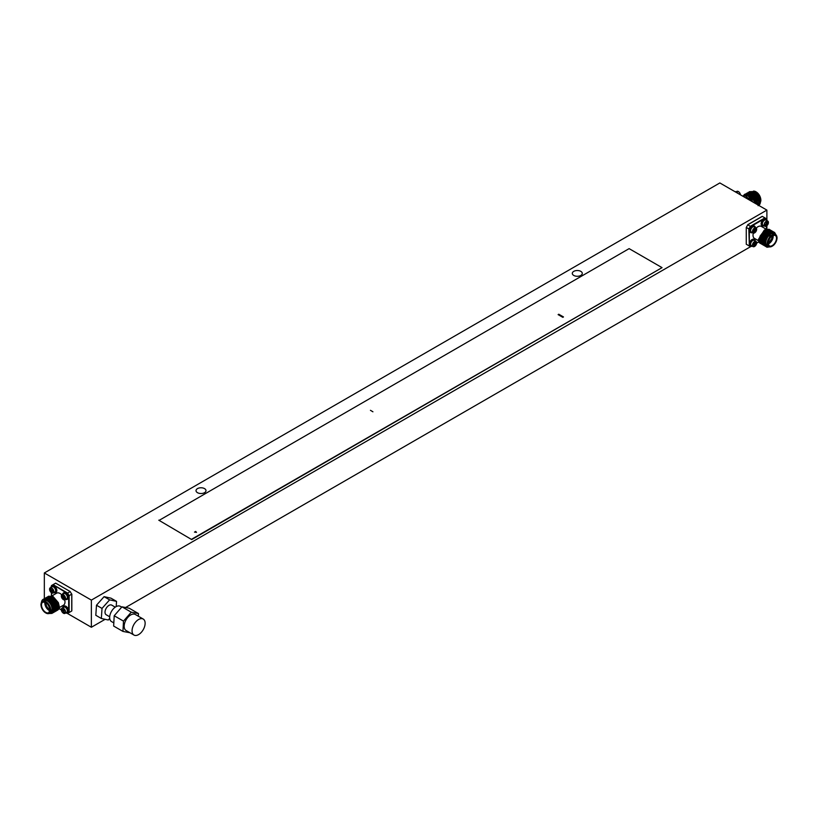 <?xml version="1.0" encoding="UTF-8"?>
<svg xmlns="http://www.w3.org/2000/svg" width="818" height="818" viewBox="0 0 818 818"><rect width="100%" height="100%" fill="white"/><g stroke="black" fill="none" stroke-linecap="round" stroke-linejoin="round"><path stroke-width="1.23" d="M204.541 488.612A4.99 2.883 0 0 0 199.101 487.988A4.99 2.883 0 0 0 196.023 490.647A4.99 2.883 0 0 0 197.486 492.681A4.99 2.883 0 0 0 202.915 493.305A4.99 2.883 0 0 0 206.003 490.647A4.99 2.883 0 0 0 204.541 488.612M580.821 271.361A4.99 2.883 0 0 0 575.381 270.738A4.99 2.883 0 0 0 572.303 273.396A4.99 2.883 0 0 0 573.766 275.441A4.99 2.883 0 0 0 579.205 276.065A4.99 2.883 0 0 0 582.283 273.396A4.99 2.883 0 0 0 580.821 271.361M44.336 572.958L91.371 600.105L766.885 210.103L719.85 182.946L44.336 572.958L44.336 598.653M58.957 608.551L61.36 609.942M66.831 613.101L91.371 627.263L91.371 600.105M91.371 627.263L105.144 619.308M125.573 607.518L751.169 246.341M756.64 243.181L758.92 241.862M766.885 228.887L766.885 225.676M766.885 219.981L766.885 210.103M752.304 191.923A6.922 3.998 60 0 1 759.411 201.054A6.922 3.998 60 0 1 759.278 202.281M758.746 205.4A8.313 4.796 60 0 0 760.403 201.627A8.313 4.796 60 0 0 758.122 194.95L754.38 191.524L749.452 191.668M758.122 205.676L760.208 201.739L759.319 197.956L754.002 191.739L749.237 191.739M758.521 205.267L759.278 202.271L758.388 198.488L753.071 192.281L748.143 192.424M758.347 205.175L758.899 202.496L758.01 198.702L752.703 192.496L747.938 192.486M757.775 204.837L757.079 199.244L751.773 193.038L746.844 193.181M757.488 204.674L756.701 199.459L751.394 193.252L746.63 193.242M756.67 204.203L755.771 200.001L750.464 193.784L745.535 193.927M756.292 203.979L755.392 200.216L750.086 194.009L745.321 193.999M755.239 203.375L754.462 200.747L749.155 194.541L744.646 194.347M754.769 203.109L754.084 200.972L748.777 194.756L744.452 194.449L742.959 196.289M743.511 196.606L744.707 195.911A6.922 3.998 60 0 1 745.075 195.737A6.922 3.998 60 0 1 751.476 199.653M751.773 200.165A6.922 3.998 60 0 1 752.509 201.801M743.848 196.412L745.075 195.737L753.409 202.322M41.002 604.533A6.922 3.998 60 0 1 42.434 601.363L40.9 604.666C42.25 611.036 45.062 613.929 49.346 613.347L50.757 612.539A6.922 3.998 -120 0 0 52.188 609.369A6.922 3.998 -120 0 0 49.172 602.406A6.922 3.998 -120 0 0 43.845 600.555L42.434 601.363A6.922 3.998 60 0 1 47.761 603.224A6.922 3.998 60 0 1 50.777 610.187A6.922 3.998 60 0 1 49.346 613.347A6.922 3.998 60 0 1 45.767 612.938M49.029 613.51L52.188 609.369C51.33 603.081 48.497 599.655 43.691 599.103C48.927 599.246 52.25 602.774 53.64 609.666L52.086 613.388L49.438 613.51M43.313 599.246L47.812 599.461L53.129 605.668L54.019 609.451L53.344 612.334L50.154 613.398M43.691 599.103A8.313 4.796 -120 0 0 43.139 599.349A8.313 4.796 -120 0 0 41.462 602.334M43.978 598.919L48.743 598.919L54.06 605.126L54.949 608.919L54.274 611.792L52.894 612.846M44.612 598.5L49.121 598.704L54.428 604.911L55.327 608.694L54.653 611.578L53.579 612.508M45.287 598.163L50.051 598.163L55.358 604.379L56.258 608.163L55.583 611.036L54.203 612.089M45.92 597.754L50.43 597.948L55.736 604.154L56.636 607.948L55.951 610.821L54.878 611.762M46.595 597.406L51.36 597.416L56.667 603.623L57.567 607.406L56.882 610.279L55.512 611.343M47.229 596.997L51.739 597.191L57.045 603.408L57.945 607.191L57.26 610.064L56.186 611.005M47.904 596.649L52.669 596.659L57.976 602.866L58.876 606.649L58.19 609.533L56.82 610.586M48.538 596.24L53.037 596.445L58.354 602.651L59.244 606.435L58.569 609.308L57.495 610.248M59.172 607.672L63.548 605.146A6.922 3.998 -120 0 0 64.99 601.987A6.922 3.998 -120 0 0 64.704 599.911M61.739 594.788A6.922 3.998 -120 0 0 56.636 593.162L51.851 595.933M67.587 613.398L71.739 611.005L67.587 613.398L66.984 613.05L69.152 612.498L69.152 595.729L67.26 593.387L70.174 591.537L55.655 583.152L53.068 584.645L67.587 593.03L69.152 595.729L71.739 594.072M71.739 611.005L71.739 594.236L70.174 591.537M61.35 609.799L58.988 608.439L61.35 609.799M67.26 593.387L53.068 584.645L51.514 585.545M53.467 608.203L52.955 610.995L51.841 611.864M54.775 607.447L53.968 610.606M52.812 611.189L52.066 611.199M772.233 246.177A6.922 3.998 -60 0 1 768.654 246.586C772.938 247.159 775.75 244.275 777.1 237.905L775.566 234.602L774.155 233.795A6.922 3.998 120 0 0 768.828 235.645A6.922 3.998 120 0 0 765.812 242.609A6.922 3.998 120 0 0 767.243 245.778L768.654 246.586A6.922 3.998 -60 0 1 767.223 243.427A6.922 3.998 -60 0 1 770.239 236.463A6.922 3.998 -60 0 1 775.566 234.602A6.922 3.998 -60 0 1 776.998 237.772M768.041 243.447A5.491 3.17 120 0 0 772.601 236.402A5.491 3.17 120 0 0 772.54 235.645M775.198 234.398L767.1 236.504L770.566 232.915L774.554 232.404L776.057 234.971M767.1 236.504A8.313 4.796 120 0 0 764.82 243.181A8.313 4.796 120 0 0 766.538 246.985A8.313 4.796 120 0 0 767.1 247.23L764.636 243.069L765.311 239.153L770.188 232.701L774.36 232.302M766.077 246.658L764.595 245.533L763.705 242.527L764.38 238.621L769.257 232.159L773.685 231.975M765.403 246.32L764.227 245.318L763.327 242.312L764.002 238.406L768.879 231.944L773.051 231.555M764.769 245.901L763.296 244.776L762.396 241.78L763.071 237.864L767.949 231.402L772.376 231.218M764.094 245.564L762.918 244.562L762.018 241.555L762.703 237.649L767.57 231.187L771.752 230.799M763.46 245.155L761.987 244.03L761.088 241.024L761.773 237.108L766.64 230.656L771.067 230.461M762.785 244.807L761.609 243.805L760.709 240.809L761.394 236.893L766.261 230.431L770.444 230.042M762.151 244.398L760.679 243.273L759.779 240.267L760.464 236.361L765.331 229.899L769.769 229.705M761.486 244.05L760.3 243.058L759.411 240.052L760.086 236.136L764.963 229.684L769.135 229.285M772.509 237.455L768.685 243.15M760.852 243.641L759.37 242.517L758.48 239.51A8.313 4.796 120 0 0 760.188 243.314A8.313 4.796 120 0 0 760.76 243.57M766.077 229.122L761.364 226.402A6.922 3.998 120 0 0 756.261 228.028M753.296 233.15A6.922 3.998 120 0 0 753.01 235.216A6.922 3.998 120 0 0 754.452 238.386L758.583 240.778M766.486 219.49L766.486 218.784L762.345 216.392L747.683 224.858M765.075 218.345L750.74 226.617L747.826 224.776L746.261 227.476L746.261 244.245L750.413 246.637L746.261 244.245M750.74 226.617L749.319 229.081L746.261 227.476M749.319 229.081L749.319 245.625L748.848 228.968L750.413 226.269L764.932 217.885M750.413 246.637L751.016 246.29L748.848 245.737M767.1 247.23L769.472 246.893M764.636 242.465L764.022 242.68M760.832 241.893L759.973 238.13M764.268 230.155L758.47 239.347M772.304 235.778A5.491 3.17 -60 0 1 772.325 236.238A5.491 3.17 -60 0 1 768.03 243.171M755.341 241.034A3.722 2.147 120 0 0 755.321 240.921A3.722 2.147 120 0 0 754.595 239.766A3.722 2.147 120 0 0 751.497 241.013A3.722 2.147 120 0 0 750.147 245.052A3.722 2.147 120 0 0 750.873 246.218A3.722 2.147 120 0 0 752.345 246.218M754.595 239.766L753.889 239.357A3.722 2.147 120 0 0 750.791 240.604A3.722 2.147 120 0 0 749.441 244.643A3.722 2.147 120 0 0 750.167 245.809L750.873 246.218M756.425 244.071A2.996 1.728 -60 0 1 754.973 246.177A2.996 1.728 -60 0 1 753.675 246.76A2.996 1.728 -60 0 1 753.051 246.627A2.996 1.728 -60 0 1 752.611 244.142A2.996 1.728 -60 0 1 755.413 241.3A2.996 1.728 -60 0 1 756.036 241.443A2.996 1.728 -60 0 1 756.619 243.324A2.996 1.728 -60 0 1 756.476 243.917M756.036 241.443L754.227 240.4A2.996 1.728 120 0 0 753.603 240.257A2.996 1.728 120 0 0 750.985 242.609A2.996 1.728 120 0 0 751.231 245.584L753.051 246.627M753.388 245.052A2.178 1.258 -60 0 1 753.521 244.337A2.178 1.258 -60 0 1 753.848 243.621A4.611 1.104 13.5 0 0 754.646 243.692A4.56 2.311 -2.7 0 0 754.861 243.6A4.56 3.476 -57.4 0 0 754.973 243.365A4.611 3.272 -90.2 0 0 755.014 242.435A2.178 1.258 -60 0 1 756.026 242.373A4.611 3.742 82.8 0 1 756.026 243.304A4.56 2.924 56.9 0 1 756.047 243.539L756.149 243.6A4.611 1.104 13.5 0 0 756.476 243.467A2.178 1.258 -60 0 1 756.343 244.173A2.178 1.258 -60 0 1 756.016 244.899A4.611 1.564 -158.1 0 1 755.679 245.083A4.56 2.771 -174.1 0 1 755.515 245.206A4.56 3.937 123.3 0 1 755.351 245.42A4.611 3.742 82.8 0 1 754.85 246.085A2.178 1.258 -60 0 1 753.838 246.146A4.611 3.272 -90.2 0 0 754.298 245.482A4.56 2.464 -114.4 0 0 754.329 245.277L754.176 245.175A4.611 1.564 -158.1 0 1 753.388 245.052M753.644 244.009L755.515 245.206M753.511 244.398L755.351 245.42M755.014 242.793L756.026 243.304M756.016 244.899L753.848 243.672A1.493 0.859 120 0 0 753.879 243.621M754.176 242.649L756.476 243.467M755.341 227.455A3.722 2.147 120 0 0 755.147 226.811A3.722 2.147 120 0 0 754.595 226.187A3.722 2.147 120 0 0 751.251 227.741A3.722 2.147 120 0 0 750.31 232.005A3.722 2.147 120 0 0 750.873 232.639A3.722 2.147 120 0 0 752.345 232.639M754.595 226.187L753.889 225.778A3.722 2.147 120 0 0 750.546 227.343A3.722 2.147 120 0 0 749.605 231.606A3.722 2.147 120 0 0 750.167 232.23L750.873 232.639M753.623 230.492A2.331 1.339 120 0 0 753.644 230.461A4.611 1.83 5.1 0 0 754.472 230.369A4.56 2.832 -14.3 0 0 754.687 230.236A4.56 3.415 -76.3 0 0 754.769 229.981A4.611 2.904 -104.7 0 0 754.687 229.071A2.178 1.258 -60 0 1 755.771 228.703A4.611 3.364 66.9 0 1 755.893 229.602A4.56 2.311 47 0 1 755.955 229.807L756.077 229.827A4.611 1.83 5.1 0 0 756.456 229.51A2.178 1.258 -60 0 1 756.445 230.165A2.178 1.258 -60 0 1 756.231 230.891A4.611 2.29 -166.4 0 1 755.852 231.259A4.56 3.292 174.2 0 1 755.689 231.422A4.56 3.875 99.3 0 1 755.556 231.647A4.611 3.364 66.9 0 1 755.188 232.292A2.178 1.258 -60 0 1 754.615 232.609A2.178 1.258 -60 0 1 754.094 232.66A4.611 2.904 -104.7 0 0 754.431 232.026A4.56 1.861 -124.4 0 0 754.421 231.852A4.56 0.92 -152.1 0 1 754.247 231.801A4.611 2.29 -166.4 0 1 753.409 231.852A2.178 1.258 -60 0 1 753.419 231.187A2.178 1.258 -60 0 1 753.634 230.461M754.114 233.099A2.996 1.728 -60 0 1 753.051 233.048A2.996 1.728 -60 0 1 752.468 231.157A2.996 1.728 -60 0 1 754.973 227.813A2.996 1.728 -60 0 1 756.036 227.864A2.996 1.728 -60 0 1 756.619 229.746A2.996 1.728 -60 0 1 754.973 232.609A2.996 1.728 -60 0 1 754.114 233.099M753.306 230.727L755.188 232.292M756.619 229.746A2.996 1.728 -60 0 1 756.619 229.756A4.632 4.632 0 0 0 756.619 229.746A4.632 4.632 0 0 1 754.973 232.609M753.685 231.044A2.996 1.728 120 0 0 754.145 230.42M756.036 227.864L754.227 226.821A2.996 1.728 120 0 0 753.163 226.77A2.996 1.728 120 0 0 750.873 229.326A2.996 1.728 120 0 0 751.231 232.005L753.051 233.048M754.002 229.807L756.231 230.891M754.513 230.349L755.852 231.259M754.707 229.204L755.944 229.766M754.165 228.815L756.456 229.51M753.419 231.208L754.247 231.801M767.1 220.666A3.722 2.147 120 0 0 766.599 219.582A3.722 2.147 120 0 0 766.354 219.398A3.722 2.147 120 0 0 762.765 221.32A3.722 2.147 120 0 0 762.386 225.666A3.722 2.147 120 0 0 762.632 225.85A3.722 2.147 120 0 0 764.104 225.85M765.893 219.173A3.722 2.147 120 0 0 765.648 218.989A3.722 2.147 120 0 0 762.059 220.911A3.722 2.147 120 0 0 761.681 225.257A3.722 2.147 120 0 0 761.926 225.441A3.722 2.147 120 0 0 762.202 225.563M765.27 225.4A2.178 1.258 -60 0 1 765.147 224.838A2.178 1.258 -60 0 1 765.239 224.142A4.611 2.505 -5.7 0 0 766.088 223.876A4.56 3.241 -30 0 0 766.282 223.703A4.56 3.149 -94.6 0 0 766.323 223.447A4.611 2.331 -117.4 0 0 766.088 222.598A2.178 1.258 -60 0 1 767.202 221.913A4.611 2.802 53.9 0 1 767.468 222.741A4.56 1.534 38.1 0 1 767.57 222.905A4.56 1.299 11.3 0 0 767.724 222.864A4.611 2.505 -5.7 0 0 768.112 222.373A2.178 1.258 -60 0 1 768.235 222.946A2.178 1.258 -60 0 1 768.153 223.641A4.611 2.965 -177.1 0 1 767.765 224.173A4.56 3.701 157 0 1 767.611 224.377A4.56 3.609 77.8 0 1 767.519 224.602A4.611 2.802 53.9 0 1 767.294 225.185A2.178 1.258 -60 0 1 766.18 225.87A4.611 2.331 -117.4 0 0 766.374 225.308A4.56 1.084 -133.6 0 0 766.323 225.175A4.56 1.759 -160.4 0 1 766.118 225.175A4.611 2.965 -177.1 0 1 765.27 225.4M766.374 226.075A2.996 1.728 -60 0 1 764.81 226.259A2.996 1.728 -60 0 1 764.186 224.96A2.996 1.728 -60 0 1 766.231 221.259A2.996 1.728 -60 0 1 767.795 221.075A2.996 1.728 -60 0 1 768.419 222.363A2.996 1.728 -60 0 1 768.378 222.956A2.996 1.728 -60 0 1 766.732 225.819A2.996 1.728 -60 0 1 766.374 226.075M766.221 223.028A2.996 1.728 120 0 0 766.446 222.414M767.468 222.741L766.456 222.271A2.996 1.728 120 0 0 766.497 222.23M767.795 221.075L765.985 220.032A2.996 1.728 120 0 0 764.421 220.216A2.996 1.728 120 0 0 762.519 222.854A2.996 1.728 120 0 0 763 225.216L764.81 226.259M766.333 222.363L767.57 222.905M766.292 223.621L767.611 224.377M766.077 223.876L767.519 224.602M765.188 224.337L766.323 225.175M765.167 224.51L766.118 225.175M746.742 198.467A3.722 2.147 60 0 1 747.182 198.416A3.722 2.147 60 0 1 749.881 200.277M752.212 201.627A2.996 1.728 -120 0 0 752.192 201.484A2.996 1.728 -120 0 0 751.159 199.244A2.996 1.728 -120 0 0 750.546 198.621A2.996 1.728 -120 0 0 748.623 198.181L747.928 198.59M734.983 191.678A3.722 2.147 60 0 1 736.026 191.749A3.722 2.147 60 0 1 738.122 193.488M740.454 194.837A2.996 1.728 -120 0 0 740.433 194.694A2.996 1.728 -120 0 0 739.82 193.048A2.996 1.728 -120 0 0 738.787 191.831A2.996 1.728 -120 0 0 736.865 191.392A2.996 1.728 -120 0 0 736.824 191.422M65.655 612.979A3.722 2.147 -120 0 0 67.127 612.979A3.722 2.147 -120 0 0 67.904 611.363L67.383 611.046M67.127 612.979L67.833 612.57A3.722 2.147 -120 0 0 68.61 610.954L67.904 611.363M67.383 610.893L67.904 611.179A3.722 2.147 -120 0 0 65.266 606.711A3.722 2.147 -120 0 0 63.405 606.527A3.722 2.147 -120 0 0 62.659 607.794M67.904 611.179L68.61 610.77A3.722 2.147 -120 0 0 65.972 606.302A3.722 2.147 -120 0 0 64.111 606.118L63.405 606.527M62.178 612.007A2.996 1.728 60 0 1 61.381 610.085A2.996 1.728 60 0 1 61.728 608.387A2.996 1.728 60 0 1 61.963 608.203A2.996 1.728 60 0 1 64.673 609.492A2.996 1.728 60 0 1 65.195 613.193A2.996 1.728 60 0 1 64.949 613.388A2.996 1.728 60 0 1 63.027 612.948A2.996 1.728 60 0 1 62.24 612.089A4.632 4.632 0 0 0 63.027 612.948M66.483 612.447A2.996 1.728 -120 0 0 66.769 612.345A2.996 1.728 -120 0 0 67.004 612.15A2.996 1.728 -120 0 0 66.626 608.664A2.996 1.728 -120 0 0 63.773 607.16A2.996 1.728 -120 0 0 63.538 607.345M62.689 612.529A2.178 1.258 60 0 1 62.178 611.966A2.178 1.258 60 0 1 61.79 611.271A4.611 0.879 -31.7 0 1 61.892 611.005A4.56 2.219 -45.8 0 1 61.912 610.831A4.56 3.855 -96.2 0 1 61.841 610.576A4.611 3.926 -139.2 0 1 61.575 609.727A2.178 1.258 60 0 1 62.199 609.042A2.178 1.258 60 0 1 62.209 609.042A4.611 3.466 44.9 0 0 62.495 609.87A4.56 2.904 16.1 0 0 62.649 610.034A4.56 0.573 -18.6 0 0 62.843 609.993A4.611 0.879 -31.7 0 1 63.436 609.502A2.178 1.258 60 0 1 63.957 610.075A2.178 1.258 60 0 1 64.346 610.77L63.784 611.302A4.56 1.759 125.7 0 0 63.712 611.506A4.56 3.395 78.9 0 0 63.835 611.731A4.611 3.466 44.9 0 0 64.561 612.314A2.178 1.258 60 0 1 63.927 612.999A4.611 3.926 -139.2 0 1 63.18 612.437A4.56 3.364 -172.2 0 1 62.966 612.304A4.56 1.033 153.2 0 1 62.833 612.304L62.689 612.529M63.569 609.625L62.955 609.901M62.352 609.512L61.575 609.727M64.295 610.657A1.493 0.859 -120 0 1 63.998 610.136L61.79 611.271M63.957 610.075L61.892 611.005M63.804 611.67L62.986 612.314M63.364 609.717A2.996 1.728 -120 0 0 63.579 610.248M53.896 592.61A3.722 2.147 -120 0 0 55.368 592.61A3.722 2.147 -120 0 0 55.849 592.12L55.389 591.588M55.368 592.61L56.074 592.201A3.722 2.147 -120 0 0 56.554 591.721L55.849 592.12M55.45 591.486L55.921 591.997A3.722 2.147 -120 0 0 54.642 587.293A3.722 2.147 -120 0 0 51.646 586.158A3.722 2.147 -120 0 0 50.9 587.426M55.921 591.997L56.626 591.588A3.722 2.147 -120 0 0 55.348 586.884A3.722 2.147 -120 0 0 52.352 585.749L51.646 586.158M52.495 592.477A2.178 1.258 60 0 1 52.066 592.641A2.178 1.258 60 0 1 51.534 592.549A4.611 3.845 -91.1 0 1 50.982 591.884A4.56 3.906 -133.6 0 1 50.808 591.68A4.56 2.515 169.8 0 1 50.644 591.578A4.611 1.237 154.9 0 1 50.327 591.465A2.178 1.258 60 0 1 49.97 590.749A2.178 1.258 60 0 1 49.786 590.034A4.611 0.767 -16.8 0 0 50.082 590.095A4.56 0.685 -29.9 0 1 50.174 590.003A4.56 3.149 -61.9 0 1 50.174 589.768A4.611 3.845 -91.1 0 1 50.113 588.837A2.178 1.258 60 0 1 51.084 588.755A4.611 3.384 83.1 0 0 51.176 589.686A4.56 3.456 49.3 0 0 51.299 589.921A4.56 2.055 -1.5 0 0 51.514 589.993A4.611 0.767 -16.8 0 0 52.291 589.839A2.178 1.258 60 0 1 52.649 590.555A2.178 1.258 60 0 1 52.833 591.271A4.611 1.237 154.9 0 1 52.076 591.475L51.933 591.588A4.56 2.689 109.5 0 0 51.984 591.803A4.611 3.384 83.1 0 0 52.495 592.477M49.857 590.565A2.996 1.728 60 0 1 49.622 589.717A2.996 1.728 60 0 1 50.205 587.835A2.996 1.728 60 0 1 50.655 587.702A2.996 1.728 60 0 1 53.538 590.289A2.996 1.728 60 0 1 53.19 593.019A2.996 1.728 60 0 1 52.741 593.152A2.996 1.728 60 0 1 51.268 592.58A2.996 1.728 60 0 1 49.908 590.708M54.55 592.109A2.996 1.728 -120 0 0 55 591.976A2.996 1.728 -120 0 0 55.195 588.878A2.996 1.728 -120 0 0 52.464 586.649A2.996 1.728 -120 0 0 52.015 586.792L50.205 587.835M51.156 589.563L50.174 590.003M51.115 589.277L50.174 589.768M52.27 589.85A1.493 0.859 -120 0 0 52.464 590.177L50.327 591.465M52.516 590.248L50.644 591.578M52.628 590.494L50.808 591.68M52.781 590.954L52.076 591.475M52.107 591.997L51.534 592.549M52.761 590.872L50.982 591.884M65.655 599.4A3.722 2.147 -120 0 0 67.127 599.4A3.722 2.147 -120 0 0 67.229 599.338L66.841 598.715M67.618 599.093A3.722 2.147 -120 0 0 67.833 598.991A3.722 2.147 -120 0 0 67.935 598.929L67.229 599.338M66.923 598.643L67.332 599.257A3.722 2.147 -120 0 0 66.964 594.829A3.722 2.147 -120 0 0 63.405 592.948A3.722 2.147 -120 0 0 62.659 594.216M67.332 599.257L68.037 598.848A3.722 2.147 -120 0 0 67.669 594.42A3.722 2.147 -120 0 0 64.111 592.539L63.405 592.948M61.82 597.764A2.178 1.258 60 0 1 61.575 597.038A2.178 1.258 60 0 1 61.534 596.363A4.611 1.656 -7.2 0 0 61.902 596.629L62.025 596.598A4.56 2.474 -49.3 0 1 62.076 596.383A4.611 3.476 -70.3 0 1 62.168 595.473A2.178 1.258 60 0 1 63.231 595.77A4.611 3.006 101.5 0 0 63.18 596.69A4.56 3.446 71.8 0 0 63.272 596.946A4.56 2.72 11.3 0 0 63.487 597.068A4.611 1.656 -7.2 0 0 64.315 597.12A2.178 1.258 60 0 1 64.561 597.846A2.178 1.258 60 0 1 64.602 598.52A4.611 2.117 164.3 0 1 63.773 598.52A4.56 0.726 150.4 0 1 63.599 598.582A4.56 2.014 122.1 0 0 63.599 598.766A4.611 3.006 101.5 0 0 63.968 599.41A2.178 1.258 60 0 1 63.456 599.389A2.178 1.258 60 0 1 62.894 599.113A4.611 3.476 -70.3 0 1 62.495 598.459A4.56 3.906 -104.9 0 1 62.352 598.234A4.56 3.18 -177.3 0 1 62.188 598.081A4.611 2.117 164.3 0 1 61.82 597.764L64.029 596.639M61.381 596.506A4.632 4.632 0 0 0 61.411 596.69A2.996 1.728 60 0 1 61.381 596.506A2.996 1.728 60 0 1 61.963 594.625A2.996 1.728 60 0 1 62.914 594.543A2.996 1.728 60 0 1 65.501 597.774A2.996 1.728 60 0 1 64.949 599.809A2.996 1.728 60 0 1 63.998 599.891A2.996 1.728 60 0 1 63.027 599.369A2.996 1.728 60 0 1 61.422 596.731M64.949 599.809L66.769 598.766A2.996 1.728 -120 0 0 67.107 596.015A2.996 1.728 -120 0 0 64.724 593.5A2.996 1.728 -120 0 0 63.773 593.582L61.963 594.625M63.916 597.273A2.996 1.728 -120 0 0 64.366 597.856M63.201 595.831L62.076 596.383M63.211 596.046L62.025 596.578M64.745 597.529L62.894 599.113M64.561 597.866L63.599 598.582M64.591 598.081L63.947 598.531M64.172 597.12L62.352 598.234M63.651 597.079L62.188 598.081M115.256 607.15L111.718 605.115A5.552 3.211 120 0 0 109.397 605.156A5.552 3.211 120 0 0 105.41 609.993A5.552 3.211 120 0 0 106.166 614.737L109.694 616.782M121.698 607.13L120.287 606.312A8.793 5.082 120 0 0 116.606 606.383A8.793 5.082 120 0 0 110.287 614.042A8.793 5.082 120 0 0 111.483 621.557L113.825 622.907M139.357 619.114A9.243 5.337 120 0 0 132.71 627.15A9.243 5.337 120 0 0 133.968 635.054A9.243 5.337 120 0 0 137.833 634.983A9.243 5.337 120 0 0 144.479 626.936A9.243 5.337 120 0 0 143.222 619.042A9.243 5.337 120 0 0 139.357 619.114M143.222 619.042L135.338 614.492A9.243 5.337 120 0 0 131.473 614.563A9.243 5.337 120 0 0 124.827 622.6A9.243 5.337 120 0 0 126.084 630.504L133.968 635.054M116.197 606.588L116.534 601.373L109.612 599.86L102.015 608.418L96.483 605.228L95.818 615.289L101.35 618.49L108.283 619.993L109.714 618.377M102.015 608.418L101.35 618.49M109.612 599.86L104.08 596.67L96.483 605.228M116.534 601.373L111.003 598.173L104.08 596.67M138.334 616.22L138.477 613.572L131.269 612.191L123.498 621.118L122.945 631.414L130.021 632.774M138.477 613.572L129.183 608.203L121.974 606.823L114.203 615.75L113.651 626.056L122.945 631.414M131.269 612.191L121.974 606.823M123.498 621.118L114.203 615.75M196.504 532.375L195.676 531.434L194.479 532.119L196.504 532.375M158.774 520.187L191.698 539.583L662.048 267.639L629.124 248.631L159.101 520.381M191.698 539.195L662.048 267.639M372.926 411.791L370.452 410.309L372.926 411.791M562.815 317.333L558.111 314.613L558.776 314.235L563.479 316.944L562.815 317.333M760.362 202.373A6.922 3.998 -120 0 0 760.822 200.246A6.922 3.998 -120 0 0 753.49 191.115M756.047 191.841A6.585 3.804 60 0 1 760.822 199.97M756.65 203.447A6.023 3.476 -120 0 0 756.987 201.729A6.023 3.476 -120 0 0 756.118 198.242M756.609 201.617A5.624 3.241 -120 0 0 751.149 194.203M750.137 194.306A5.624 3.241 -120 0 0 749.472 194.725M750.679 194.531A5.491 3.17 -120 0 0 749.544 194.766L749.799 194.623A5.491 3.17 60 0 1 750.392 194.408M751.517 194.459A5.491 3.17 60 0 1 756.425 201.617M748.582 196.115A5.358 3.088 60 0 1 749.165 195.195M749.687 194.858A5.358 3.088 60 0 1 751.18 194.796M753.194 195.983A5.358 3.088 60 0 1 755.413 199.214M756.036 200.686A5.491 3.17 -120 0 0 752.243 195.052M748.562 195.983A5.89 3.395 60 0 1 748.879 195.083M749.237 194.592A5.89 3.395 60 0 1 749.758 194.193M750.74 193.948A5.89 3.395 60 0 1 756.803 201.729M754.002 195.308A6.023 3.476 -120 0 0 750.474 193.794M50.307 610.187A6.585 3.804 -120 0 0 45.655 602.12A6.585 3.804 -120 0 0 41.002 604.809A6.585 3.804 -120 0 0 45.655 612.876A6.585 3.804 -120 0 0 50.307 610.187M41.299 604.983A6.155 3.548 60 0 1 45.655 602.467A6.155 3.548 60 0 1 50 610.003A6.155 3.548 60 0 1 45.655 612.518A6.155 3.548 60 0 1 41.299 604.983M45.706 602.498A6.023 3.476 -120 0 0 42.74 602.232A6.023 3.476 -120 0 0 41.493 604.983A6.023 3.476 -120 0 0 44.121 611.046A6.023 3.476 -120 0 0 48.753 612.651A6.023 3.476 -120 0 0 50 610.003M53.344 607.968A6.023 3.476 60 0 1 52.168 610.688M49.898 610.801A6.023 3.476 60 0 1 44.826 603.05A6.023 3.476 60 0 1 44.908 602.171M45.082 602.232A5.89 3.395 -120 0 0 45.021 603.05A5.89 3.395 -120 0 0 49.929 610.617M49.949 610.402A5.624 3.241 60 0 1 45.205 603.163A5.624 3.241 60 0 1 45.287 602.324M45.46 602.406A5.491 3.17 -120 0 0 45.399 603.163A5.491 3.17 -120 0 0 49.959 610.208M49.97 609.931A5.491 3.17 60 0 1 45.675 602.999A5.491 3.17 60 0 1 45.696 602.539M45.88 602.651A5.358 3.088 -120 0 0 45.869 602.999A5.358 3.088 -120 0 0 49.959 609.727M68.681 612.385L68.681 595.841M51.514 592.753L51.514 595.831M776.998 238.048A6.585 3.804 120 0 0 772.345 235.359A6.585 3.804 120 0 0 767.693 243.427A6.585 3.804 120 0 0 772.345 246.106A6.585 3.804 120 0 0 776.998 238.048M768 243.243A6.155 3.548 -60 0 1 772.345 235.707A6.155 3.548 -60 0 1 776.701 238.222A6.155 3.548 -60 0 1 772.345 245.758A6.155 3.548 -60 0 1 768 243.243A6.023 3.476 120 0 0 769.247 245.891A6.023 3.476 120 0 0 773.879 244.275A6.023 3.476 120 0 0 776.507 238.222A6.023 3.476 120 0 0 775.26 235.461A6.023 3.476 120 0 0 772.294 235.737M773.092 235.41A6.023 3.476 -60 0 1 773.174 236.29A6.023 3.476 -60 0 1 768.102 244.04M768.071 243.856A5.89 3.395 120 0 0 772.979 236.29A5.89 3.395 120 0 0 772.918 235.472M772.713 235.564A5.624 3.241 -60 0 1 772.795 236.402A5.624 3.241 -60 0 1 768.051 243.641M758.879 241.75L756.65 243.028L758.879 241.75M749.319 245.625L750.74 246.443M766.486 228.979L766.486 225.993M768.041 242.956A5.358 3.088 120 0 0 772.131 236.238A5.358 3.088 120 0 0 772.12 235.891M753.45 191.105L760.924 200.113L760.351 202.445M756.67 203.948L757.335 203.559M757.979 203.191L758.644 202.813M749.063 195.154L748.531 196.085M42.74 602.232C46.248 601.741 48.661 604.318 49.97 609.952L48.753 612.651M53.385 607.917L52.096 610.729M71.831 594.134L71.831 610.841M51.411 585.708L51.411 586.332M51.411 592.682L51.411 595.811M769.247 245.891L768.03 243.191C769.626 237.322 772.028 234.746 775.26 235.461M747.683 224.745L762.151 216.392M750.607 246.637L751.139 246.33M756.64 243.15L758.91 241.842M766.589 228.958L766.589 225.921M766.589 219.572L766.589 218.948M754.973 246.177A4.632 4.632 0 0 0 756.619 243.324M762.632 225.85L761.926 225.441M766.354 219.398L765.648 218.989M766.732 225.819A4.632 4.632 0 0 0 768.378 222.956M752.192 201.484A4.632 4.632 0 0 0 750.546 198.621M736.865 191.392L736.169 191.801M740.433 194.694A4.632 4.632 0 0 0 738.787 191.831M61.963 608.203L63.773 607.16M61.381 610.085A4.632 4.632 0 0 0 62.199 612.058M64.949 613.388L66.769 612.345M49.622 589.717A4.632 4.632 0 0 0 51.268 592.58M53.19 593.019L55 591.976M67.127 599.4L67.833 598.991M61.411 596.69A4.632 4.632 0 0 0 63.027 599.369"/></g></svg>

